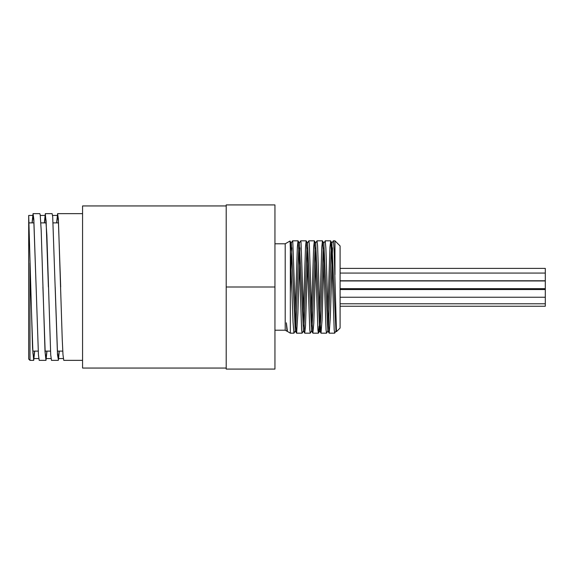 <?xml version="1.0" encoding="UTF-8"?>
<svg xmlns="http://www.w3.org/2000/svg" width="574" height="574" viewBox="0 0 574 574"><rect width="100%" height="100%" fill="white"/><g stroke="black" fill="none" stroke-linecap="round" stroke-linejoin="round"><path stroke-width="0.86" d="M290.336 293.235L291.822 247.839M290.336 252.904L291.154 243.189L292.482 240.886L292.769 241.489L295.947 327.144L296.622 333.171L297.863 313.626L299.972 247.839M299.298 243.197L300.69 240.836L301.041 242.486L303.589 315.399L304.708 333.121L305.497 326.01L307.513 263.057M307.442 243.189L308.841 240.829L309.321 243.928L311.861 318.864L312.852 333.114L313.777 323.37L315.657 263.057M315.592 243.182L316.984 240.829L317.594 245.787L320.141 322.021L320.995 333.114L322.05 320.378L323.801 263.057M323.736 243.189L325.228 240.958L325.867 248.054L328.414 324.827L329.203 333.171L330.323 317.049L332.554 247.839M336.436 331.65L335.955 330.818L331.887 243.189L333.214 240.886L333.508 241.532L334.147 250.702L336.464 331.672L340.095 328.041L340.095 245.959L334.965 240.829L334.965 274.688M331.887 243.189L331.033 253.643L328.486 326.161M329.139 333.114L327.811 330.811L323.872 243.189L322.473 240.829L321.784 247.143L319.732 310.936M323.198 247.839L320.644 320.349L319.797 330.803L318.398 333.164L317.896 329.756L315.391 255.545L314.387 240.879L313.641 247.136L311.582 310.936M320.995 333.114L319.661 330.803L315.722 243.189L314.387 240.879M315.047 247.839L312.191 326.161M312.852 333.114L311.517 330.811L307.578 243.189L306.179 240.829L305.497 247.136L303.438 310.943M306.903 247.839L304.041 326.161M304.708 333.121L303.373 330.811L299.427 243.197L298.035 240.836L297.346 247.143L295.287 310.943M298.76 247.839L295.897 326.161M296.557 333.121L295.223 330.818L291.283 243.189L289.999 241.03M287.445 331.442L286.347 322.803L287.445 331.442L290.336 333.171L293.945 333.171L293.056 322.337L290.049 241.051M336.091 330.811L334.692 333.171L334.19 329.763L331.686 255.588L330.681 240.886L329.935 247.143L327.876 310.943M327.941 330.811L326.549 333.171L326.046 329.763L323.542 255.581L322.538 240.879M319.122 326.161L318.462 333.114M311.653 330.811L310.254 333.171L309.752 329.763L307.248 255.545L306.243 240.886M303.502 330.811L302.103 333.171L301.608 329.763L299.097 255.566L298.1 240.886M295.359 330.811L293.96 333.171M287 331.169L286.347 322.803M290.336 243.555L290.336 333.171M274.946 243.792L285.206 243.792L285.206 330.208L286.943 331.212M274.946 330.208L285.206 330.208M340.095 306.236L545.3 306.236L545.3 280.959L340.095 280.959M340.095 280.772L545.3 280.772L545.3 268.388L340.095 268.388L545.3 268.388M56.625 222.877L57.615 213.643L58.383 219.225L62.222 338.868L62.989 354.782L63.771 360.357M59.258 351.123L58.455 360.02L57.5 354.754L52.7 216.75L52.126 213.643L45.353 213.643L46.867 235.132L50.706 354.775L51.473 360.364L58.261 360.357M44.341 222.877L45.332 213.636M46.975 351.123L45.985 360.364L45.016 351.568L41.177 230.066L40.216 214.97L39.843 213.643L33.07 213.643M32.058 222.877L33.055 213.636L33.823 219.218L38.429 354.775L39.197 360.357L45.985 360.357M34.698 351.123L33.701 360.364L32.539 347.722L28.7 215.437L28.7 359.08L29.984 360.357L29.984 263M30.637 287L32.94 353.11L33.701 358.563L34.605 351.123M42.914 287L45.217 353.118L45.985 358.571L46.889 351.123M55.197 287L57.5 353.125L58.268 358.563L59.165 351.123M32.151 222.877L33.055 215.437L33.823 220.875L36.126 287M44.435 222.877L45.332 215.429L46.099 220.89L48.403 287M56.718 222.877L57.615 215.444L58.383 220.882L60.686 287M274.946 369.082L226.206 369.082L226.206 204.918L274.946 204.918L274.946 369.082M274.946 287L226.206 287M226.206 205.944L82.563 205.944L82.563 368.056L226.206 368.056M332.016 243.189L330.681 240.886M287.208 330.811L286.993 331.184M296.622 333.171L302.096 333.171M304.765 333.171L310.254 333.171M312.916 333.171L318.398 333.171M321.06 333.171L326.549 333.171M329.203 333.171L334.678 333.171M292.546 240.829L298.035 240.829M300.69 240.829L306.179 240.829M308.841 240.829L314.33 240.829M316.999 240.829L322.473 240.829M325.142 240.829L330.617 240.829M333.279 240.829L334.965 240.829M285.206 243.792L289.999 241.023M340.095 297.239L545.3 297.239M340.095 289.547L545.3 289.547M340.095 303.797L545.3 303.797M340.095 288.657L545.3 288.657M340.095 273.073L545.3 273.073M63.757 360.357L82.563 360.357M57.615 213.643L82.563 213.643M29.984 360.357L33.694 360.357M33.701 358.563L38.759 358.563M45.985 358.563L51.043 358.563M58.268 358.563L63.327 358.563M28.7 215.437L33.055 215.437M40.28 215.437L45.332 215.437M52.557 215.437L57.615 215.437M58.512 222.877L53.117 222.877M46.236 222.877L40.833 222.877M33.952 222.877L28.7 222.877M62.767 351.123L57.371 351.123M50.483 351.123L45.088 351.123M38.2 351.123L32.804 351.123"/></g></svg>
